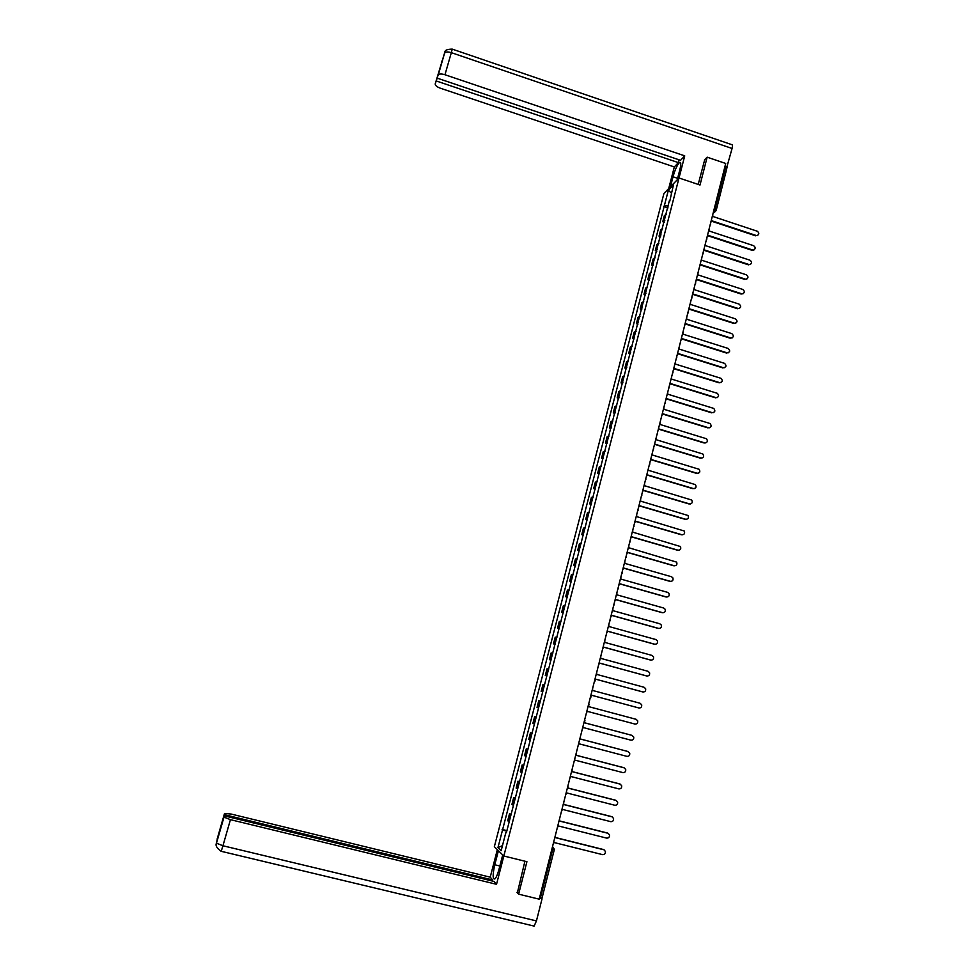 <?xml version="1.0" encoding="UTF-8"?>
<svg xmlns="http://www.w3.org/2000/svg" width="975" height="975" viewBox="0 0 975 975"><rect width="100%" height="100%" fill="white"/><g stroke="black" fill="none" stroke-linecap="round" stroke-linejoin="round"><path stroke-width="1.46" d="M516.957 892.381L518.615 894.16L539.199 899.157L725.717 163.471L707.143 157.17L700.013 185.031L679.014 177.986L663.938 193.452L494.349 846.69L503.831 856.013L684.73 155.854L680.55 160.314L437.178 78.134L444.563 53.064L435.228 83.874C435.106 85.41 436.776 86.836 440.237 88.164L674.322 166.944L678.381 162.618L679.1 159.815M518.615 894.16L526.914 861.705L503.831 856.013L496.531 884.301L230.441 819.658L222.934 845.764L536.445 920.912L542.039 898.816L539.443 898.182M541.99 897.963L540.394 897.926L552.764 849.128L552.569 846.398M539.565 897.719L540.394 897.926M707.143 157.17L704.511 159.827M724.803 167.078L726.728 168.602M666.364 214.329L664.365 215.658L662.781 221.739L664.792 220.435M664.316 222.251L662.781 221.739M662.634 228.784L660.636 230.051L659.051 236.157L661.05 234.914M660.587 236.669L659.051 236.157M658.881 243.275L656.894 244.506L655.31 250.624L657.284 249.429M656.845 251.123L655.31 250.624M655.115 257.827L653.14 258.997L651.556 265.139L653.518 263.993M653.092 265.639L651.556 265.139M651.337 272.415L649.374 273.536L647.778 279.703L649.74 278.606M649.326 280.191L647.778 279.703M647.558 287.052L645.596 288.125L644 294.304L645.95 293.256M645.547 294.803L644 294.304M643.756 301.738L641.806 302.75L640.209 308.965L642.147 307.966M641.757 309.453L640.209 308.965M639.941 316.473L638.016 317.436L636.395 323.663L638.32 322.725M637.955 324.151L636.395 323.663M636.114 331.256L634.201 332.17L632.58 338.41L634.493 337.521M634.14 338.898L632.58 338.41M632.275 346.088L630.374 346.942L628.753 353.206L630.654 352.377M630.313 353.693L628.753 353.206M628.424 360.969L626.535 361.774L624.902 368.05L626.791 367.283M626.474 368.538L624.902 368.05M624.561 375.899L622.684 376.643L621.051 382.956L622.928 382.224M622.611 383.431L621.051 382.956M620.697 390.878L618.82 391.56L617.175 397.898L619.052 397.227M618.747 398.373L617.175 397.898M616.797 405.905L614.945 406.538L613.299 412.888L615.152 412.279M614.872 413.363L613.299 412.888M612.897 420.981L611.045 421.553L609.399 427.928L611.252 427.367M610.984 428.403L609.399 427.928M608.985 436.105L607.145 436.629L605.499 443.016L607.327 442.516M607.072 443.491L605.499 443.016M605.061 451.279L603.232 451.754L601.575 458.165L603.391 457.714M603.159 458.628L601.575 458.165M601.124 466.513L599.308 466.915L597.638 473.35L599.454 472.96M599.235 473.826L597.638 473.35M597.175 481.784L595.359 482.138L593.69 488.597L595.493 488.268M595.286 489.06L593.69 488.597M593.202 497.116L591.411 497.408L589.729 503.892L591.52 503.612M591.325 504.355L589.729 503.892M589.229 512.497L587.45 512.728L585.768 519.224L587.535 519.017M587.364 519.699L585.768 519.224M585.232 527.926L583.464 528.109L581.77 534.629L583.538 534.471M583.379 535.08L581.77 534.629M581.222 543.404L579.467 543.526L577.773 550.071L579.528 549.973M579.382 550.534L577.773 550.071M577.212 558.943L575.469 559.004L573.763 565.561L575.506 565.524M575.372 566.024L573.763 565.561M573.178 574.531L571.447 574.531L569.741 581.112L571.46 581.137M571.35 581.575L569.741 581.112M569.132 590.168L567.413 590.107L565.695 596.712L567.413 596.798M567.316 597.175L565.695 596.712M565.073 605.853L563.367 605.743L561.649 612.373L563.343 612.507M563.27 612.824L561.649 612.373M560.991 621.599L559.297 621.428L557.578 628.071L559.272 628.278M559.199 628.522L557.578 628.071M556.908 637.394L555.226 637.162L553.495 643.841L555.177 644.097M555.128 644.28L553.495 643.841M552.801 653.25L551.143 652.945L549.4 659.648L551.07 659.977M551.033 660.087L549.4 659.648M548.693 669.155L547.036 668.789L545.293 675.517L546.951 675.894M546.926 675.955L545.293 675.517M544.562 685.108L542.917 684.694L541.174 691.433L542.807 691.884M540.418 701.122L538.797 700.647L537.042 707.411L538.663 707.923M540.43 701.074L538.797 700.647M536.262 717.198L534.653 716.649L532.886 723.438L534.495 724.011M536.287 717.076L534.653 716.649M532.094 733.322L530.485 732.7L528.73 739.513L530.327 740.159M532.143 733.139L530.485 732.7M527.902 749.495L526.317 748.812L524.55 755.649L526.134 756.356M527.962 749.251L526.317 748.812M523.709 765.728L522.137 764.985L520.357 771.847L521.93 772.614M523.782 765.412L522.137 764.985M519.492 782.011L517.932 781.207L516.153 788.092L517.701 788.921M519.59 781.633L517.932 781.207M515.263 798.354L513.715 797.489L511.924 804.399L513.472 805.289M515.373 797.916L513.715 797.489M511.022 814.759L509.486 813.82L507.695 820.755L509.218 821.718M511.156 814.247L509.486 813.82M668.582 205.774L664.341 205.737L668.35 190.271L673.408 185.104L669.776 201.155M506.366 832.747L669.362 200.74M505.818 832.699L501.15 850.688L497.969 847.58L502.564 829.835L506.744 831.297M664.341 205.737L502.564 829.835M668.033 207.882L663.646 206.42M506.915 830.639L502.125 829.432M668.35 190.271L671.336 193.087M502.454 845.678L497.969 847.58M757.77 235.328L757.136 235.548C759.33 234.28 759.342 232.83 757.185 231.197L712.725 216.426L712.835 214.293M710.726 222.58L711.628 220.716L756.125 235.462M711.518 221.179L755.662 235.816M677.247 179.802L679.868 169.626C681.184 164.141 681.074 161.752 679.551 162.484C677.259 164.824 675.078 169.589 673.018 176.78L670.422 186.798M668.716 188.541L674.322 166.944M684.73 155.854L444.966 74.734C441.541 73.71 439.311 73.783 438.275 74.953L438.189 75.148M452.278 49.14L731.713 144.629C732.627 144.263 732.737 145.543 732.067 148.468L726.607 167.907M437.178 78.134L435.228 83.874M436.215 80.949L678.381 162.618M704.73 159.608L698.21 184.421M727.313 167.249L724.961 166.457M444.953 52.089L444.563 53.052M441.919 61.072L441.541 62.022M499.846 866.007L494.776 864.764C492.582 874.685 492.619 879.413 494.873 878.95C496.263 877.561 497.652 874.319 499.017 869.237L502.722 854.917M494.776 864.764L498.42 850.7M497.347 849.639L490.218 877.171L492.68 879.95L224.348 814.649L224.543 813.443L217.12 839.134M492.387 881.047L492.68 879.95M220.411 828.848L224.165 815.819L493.996 881.437L496.531 884.301M490.218 877.171L231.136 814.052L224.543 813.443M536.445 920.912L534.129 926.092L533.398 926.079M541.332 898.109L542.039 898.816M224.165 815.819L223.994 817.135L230.441 819.658M220.265 828.823L224.348 814.649M534.129 926.092L221.228 851.309L222.934 845.764L216.438 843.168L217.547 837.805M517.372 892.832L524.928 861.217M217.291 839.292L216.962 841.254M754.15 249.844L753.431 250.063C755.723 248.844 755.783 247.382 753.59 245.676L709.032 230.965L709.142 228.832M707.033 237.144L707.947 235.267L752.529 249.966M707.826 235.731L752.066 250.307M750.518 264.408L749.714 264.615C752.115 263.469 752.213 261.995 749.982 260.215L705.327 245.566L705.449 243.421M703.328 251.757L704.243 249.88L748.922 264.505M704.133 250.319L748.459 264.834M746.874 279.008L745.973 279.216C748.495 278.131 748.629 276.656 746.375 274.804L701.622 260.203L701.744 258.058M699.611 266.419L700.525 264.53L745.302 279.106M700.416 264.956L744.839 279.423M743.218 293.67L742.207 293.853C744.851 292.853 745.022 291.379 742.743 289.429L697.893 274.889L698.015 272.732M695.882 281.129L696.796 279.228L741.67 293.755M696.698 279.654L741.207 294.06M739.537 308.368L738.428 308.539C741.195 307.625 741.414 306.138 739.099 304.103L694.163 289.624L694.285 287.467M692.14 295.888L693.054 293.987L738.026 308.441M692.957 294.389L737.563 308.734M735.857 323.115L734.638 323.249C737.527 322.433 737.795 320.97 735.443 318.837L690.41 304.407L690.532 302.238M688.387 310.696L689.313 308.783L734.37 323.188M689.203 309.173L733.907 323.456M732.152 337.923L730.836 338.008C733.834 337.301 734.151 335.839 731.774 333.608L686.656 319.239L686.778 317.07M684.621 325.553L685.547 323.627L730.702 337.972M685.449 324.005L730.238 338.227M728.435 352.767L727.009 352.804C730.129 352.219 730.494 350.756 728.106 348.428L682.878 334.12L683 331.951M680.842 340.458L681.769 338.52L727.009 352.804M681.671 338.886L726.57 353.06M724.705 367.66L723.316 367.697C726.399 367.148 726.802 365.698 724.51 363.334L679.1 349.062L679.222 346.868M677.052 355.412L677.978 353.474L723.316 367.697M677.893 353.815L722.877 367.928M720.964 382.614L719.611 382.627C722.646 382.151 723.084 380.713 720.939 378.3L675.297 364.041L675.419 361.847M673.25 370.403L674.176 368.465L719.611 382.627M674.091 368.794L719.172 382.846M717.21 397.605L715.894 397.605C718.868 397.191 719.355 395.765 717.356 393.327L671.495 379.068L671.617 376.862M669.435 385.454L670.361 383.504L715.894 397.605M670.288 383.821L715.455 397.812M713.432 412.644L712.164 412.644C715.077 412.279 715.601 410.877 713.749 408.415L667.668 394.144L667.79 391.938M665.608 400.567L666.534 398.604L712.164 412.644M666.461 398.909L711.726 412.839M709.642 427.745L708.423 427.72C711.275 427.416 711.848 426.026 710.129 423.552L663.829 409.268L663.963 407.062M661.769 415.716L662.695 413.741L708.423 427.72M662.622 414.034L707.996 427.903M705.839 442.882L704.669 442.857C707.472 442.601 708.069 441.224 706.485 438.75L659.99 424.454L660.112 422.236M657.918 430.913L658.844 428.939L704.669 442.857M658.783 429.219L704.243 443.016M702.024 458.079L700.903 458.043C703.645 457.823 704.279 456.471 702.829 453.997L656.126 439.688L656.248 437.458M654.042 446.172L654.981 444.186L700.903 458.043M654.92 444.442L700.477 458.189M698.185 473.326L697.125 473.265C699.806 473.094 700.477 471.766 699.148 469.292L652.251 454.959L652.385 452.729M650.167 461.467L651.105 459.481L697.125 473.265M651.044 459.725L696.698 473.411M694.334 488.609L693.335 488.548C695.967 488.414 696.662 487.11 695.443 484.636L648.363 470.291L648.497 468.061M646.267 476.824L647.217 474.825L693.335 488.548M647.156 475.057L692.908 488.67M690.458 503.953L689.532 503.892C692.116 503.77 692.835 502.491 691.714 500.041L644.463 485.684L644.597 483.429M642.367 492.229L643.317 490.23L689.532 503.892M643.256 490.437L689.106 503.99M686.583 519.346L685.717 519.273C688.24 519.188 688.996 517.92 687.972 515.482L640.551 501.113L640.685 498.859M638.442 507.683L639.393 505.672L685.717 519.273M639.344 505.879L685.291 519.358M682.683 534.788L681.878 534.714C684.365 534.653 685.145 533.41 684.218 530.985L636.626 516.604L636.76 514.337M634.518 523.197L635.468 521.174L681.878 534.714M635.42 521.357L681.464 534.788M678.758 550.278L678.039 550.192C680.489 550.156 681.281 548.937 680.428 546.524L632.69 532.143L632.824 529.876M630.569 538.761L631.52 536.725L678.039 550.192M631.483 536.896L677.625 550.253M674.834 565.817L674.188 565.732C676.589 565.719 677.406 564.513 676.638 562.124L628.741 547.731L628.875 545.452M626.608 554.373L627.571 552.337L674.188 565.732M627.534 552.484L673.774 565.78M670.885 581.417L670.312 581.332C672.677 581.319 673.518 580.137 672.811 577.773L671.458 576.725L624.768 563.367L624.902 561.088M622.635 570.034L623.598 567.998L670.312 581.332M623.561 568.133L669.91 581.356M666.912 597.053L666.437 596.968C668.765 596.98 669.618 595.81 668.984 593.47L667.582 592.349L620.795 579.065L620.929 576.786M618.65 585.756L619.612 583.708L666.437 596.968M619.588 583.83L666.035 596.98M662.939 612.739L662.537 612.666C664.84 612.69 665.693 611.544 665.121 609.217L663.695 608.034L616.797 594.811L616.943 592.52M614.652 601.526L615.615 599.467L662.537 612.666M615.591 599.576L662.147 612.666M658.942 628.485L658.637 628.412C660.904 628.448 661.769 627.315 661.257 625.012L659.783 623.768L612.8 610.618L612.934 608.327M610.643 617.358L611.605 615.286L658.637 628.412M611.593 615.383L658.235 628.4M654.932 644.268L654.713 644.219C656.943 644.268 657.832 643.147 657.369 640.855L655.87 639.551L608.778 626.474L608.912 624.171M606.621 633.238L607.583 631.166L654.713 644.219M607.571 631.227L654.322 644.195M650.91 660.112L650.776 660.075C652.982 660.136 653.884 659.027 653.469 656.748L651.934 655.395L604.744 642.391L604.878 640.075M602.574 649.167L603.549 647.083L650.776 660.075M603.537 647.144L650.386 660.026M598.528 665.157L599.503 663.061L646.827 675.992C649.009 676.053 649.923 674.956 649.545 672.701L647.997 671.287L600.697 658.344L600.832 656.029M599.491 663.11L646.449 675.919M642.757 691.933L642.866 691.945C645.036 692.018 645.95 690.934 645.621 688.703L644.036 687.241L596.639 674.371L596.773 672.043M594.872 681.318L595.433 679.1L642.866 691.945M595.433 679.124L642.488 691.872M590.789 697.418L591.362 695.187L638.893 707.972C641.038 708.045 641.952 706.973 641.672 704.754L640.063 703.243L592.556 690.446L592.702 688.106M591.35 695.199L638.893 707.972M586.28 713.456L587.267 711.336L634.908 724.047C637.028 724.12 637.955 723.06 637.699 720.854L636.09 719.294L588.473 706.57L589.034 704.34M636.09 719.294L588.473 706.57M582.173 729.666L583.16 727.533L630.91 740.171C633.007 740.257 633.945 739.196 633.726 737.015L631.958 735.369M632.092 735.406L584.366 722.755L584.939 720.525M631.715 735.284L584.378 722.731M578.041 745.924L579.04 743.791L626.888 756.356C628.973 756.442 629.911 755.393 629.728 753.224L627.705 751.432L580.259 738.989L580.405 736.6M627.705 751.432L580.259 738.953M573.909 762.243L574.897 760.11L622.867 772.59C624.926 772.675 625.877 771.639 625.718 769.482L624.171 767.837M624.049 767.8L576.128 755.284L576.286 752.871M623.683 767.642L576.14 755.235M569.753 778.623L570.753 776.478L618.82 788.885C620.868 788.97 621.831 787.946 621.697 785.801L620.222 784.144M620.015 784.071L571.972 771.639L572.142 769.202M619.649 783.9L571.996 771.566M565.585 795.052L566.585 792.894L614.762 805.24C616.797 805.326 617.76 804.302 617.65 802.169L616.261 800.512M615.956 800.402L567.816 788.044L567.986 785.582M615.603 800.219L567.84 787.958M561.405 811.541L562.417 809.384L610.691 821.645C612.714 821.73 613.677 820.718 613.592 818.598L612.276 816.928M611.898 816.794L563.648 804.509L563.818 802.023M611.532 816.587L563.672 804.399M557.212 828.092L558.224 825.922L606.608 838.098C608.619 838.195 609.582 837.184 609.521 835.075L608.278 833.418M607.815 833.247L559.455 821.035L559.638 818.525M607.462 833.016L559.492 820.913M553.008 844.703L554.007 842.51L602.513 854.624C604.5 854.722 605.487 853.71 605.438 851.614L604.256 849.956M603.72 849.749L555.25 837.61L555.445 835.075M603.367 849.505L555.287 837.476M552.533 846.544L554.373 849.31L551.935 848.92M713.359 212.209L714.894 209.418L725.558 167.334M713.468 211.77L714.87 211.892L716.162 210.527L714.139 209.162M512.533 804.85L514.325 797.928M516.762 788.507L518.542 781.609M520.979 772.212L522.758 765.338M525.172 755.991L526.951 749.141M529.364 739.818L531.131 732.981M533.532 723.694L535.299 716.893M537.688 707.631L539.443 700.842M541.844 691.616L543.587 684.864M545.963 675.663L547.706 668.923M550.083 659.758L551.826 653.043M554.19 643.914L555.921 637.223M558.273 628.107L560.003 621.441M562.356 612.373L564.074 605.731M566.414 596.676L568.12 590.058M570.46 581.039L572.167 574.446M574.494 565.463L576.201 558.882M578.516 549.924L580.21 543.367M582.526 534.446L584.208 527.914M586.511 519.017L588.205 512.509M590.497 503.636L592.178 497.153M594.457 488.317L596.139 481.845M598.418 473.033L600.088 466.586M602.355 457.811L604.025 451.388M606.279 442.638L607.937 436.227M610.204 427.513L611.849 421.127M614.104 412.437L615.749 406.075M617.992 397.41L619.637 391.072M621.867 382.432L623.5 376.118M625.731 367.502L627.364 361.201M629.582 352.633L631.203 346.344M633.421 337.801L635.042 331.537M637.248 323.018L638.857 316.778M641.062 308.283L642.671 302.067M644.865 293.597L646.462 287.406M648.655 278.96L650.252 272.781M652.433 264.371L654.018 258.217M656.187 249.832L657.784 243.689M659.941 235.328L661.525 229.21M663.682 220.886L665.267 214.78M508.28 821.243L510.083 814.296M710.556 223.275L710.531 224.567M706.851 237.9L706.826 239.18M703.133 252.562L703.109 253.841M699.404 267.272L699.38 268.552M695.662 282.043L695.638 283.298M691.909 296.851L691.884 298.106M688.131 311.707L688.131 312.963M684.352 326.613L684.352 327.856M680.562 341.567L680.562 342.81M676.76 356.582L676.76 357.813M672.945 371.633L672.945 372.864M669.118 386.734L669.106 387.965M665.267 401.895L665.267 403.114M661.416 417.093L661.416 418.312M657.004 434.509L657.552 433.57M653.664 447.659L653.677 448.866M649.777 463.015L649.777 464.222M645.316 480.577L645.877 479.627M641.404 496.043L641.952 495.081M638.016 509.401L638.028 510.595M633.518 527.122L634.079 526.147M629.557 542.734L630.118 541.759M626.133 556.25L626.145 557.432M622.148 571.972L622.16 573.154M618.15 587.742L618.162 588.924M613.592 605.731L614.153 604.744M609.558 621.623L610.131 620.624M602.014 651.385L601.453 653.603M597.943 667.424L597.383 669.654M593.872 683.524L593.3 685.766M589.778 699.672L589.205 701.927M585.658 715.869L585.085 718.148M581.539 732.14L580.966 734.419M577.407 748.447L576.822 750.75M573.251 764.827L572.666 767.142M569.083 781.255L568.498 783.583M564.903 797.745L564.318 800.085M560.71 814.283L560.113 816.648M556.506 830.895L555.896 833.259M713.042 213.501L716.162 210.527M732.067 148.468L451.327 52.662L444.966 74.734M677.625 178.327L673.018 176.78M438.275 74.953L444.624 52.955C446.197 53.259 441.712 49.42 452.217 49.116L451.327 52.662C447.915 51.638 445.673 51.736 444.624 52.955L444.539 53.162M216.474 843.034L223.982 817.05M223.994 817.135L216.487 843.131C215.219 845.483 216.803 848.213 221.228 851.309L221.118 851.455M657.004 434.521L657.552 432.352M645.316 480.59L645.864 478.42M641.392 496.056L641.952 493.886M633.518 527.146L634.067 524.964M629.557 542.758L630.106 540.577M613.58 605.78L614.14 603.574M609.546 621.66L610.106 619.454M605.512 637.613L606.072 635.395M554.373 849.359L542.039 898.036M726.814 168.492L716.198 210.381M680.66 162.849L679.551 162.484M441.37 62.741L441.955 60.986"/></g></svg>
